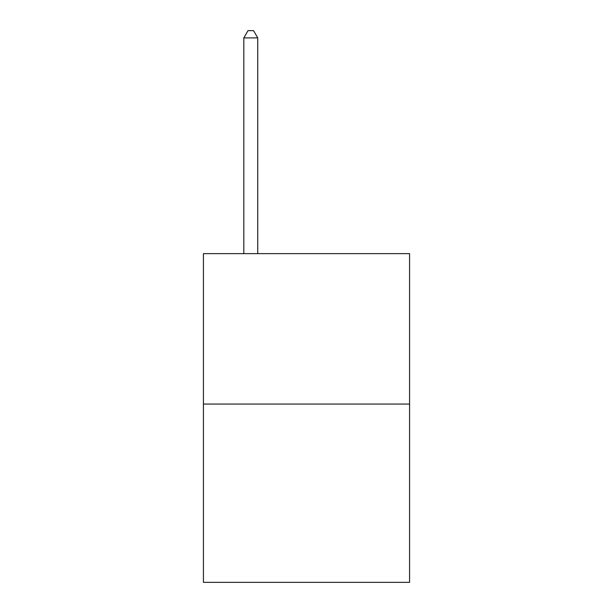 <?xml version="1.0" encoding="UTF-8"?>
<svg xmlns="http://www.w3.org/2000/svg" width="613" height="613" viewBox="0 0 613 613"><rect width="100%" height="100%" fill="white"/><g stroke="black" fill="none" stroke-linecap="round" stroke-linejoin="round"><path stroke-width="0.92" d="M409.576 404.059L409.576 253.629L203.424 253.629L203.424 582.35L409.576 582.35L409.576 404.059L203.424 404.059M257.751 253.629L257.751 37.891L243.821 37.891L243.821 253.629M243.821 37.891L247.997 30.65L253.567 30.65L257.751 37.891"/></g></svg>
